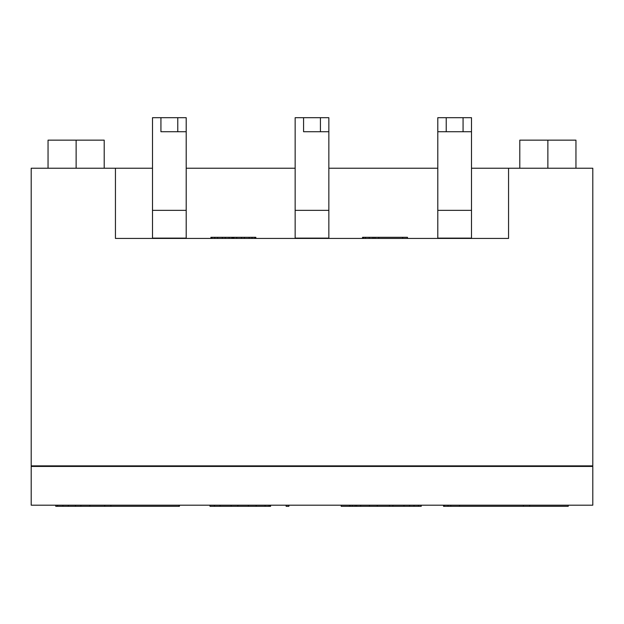 <?xml version="1.0" encoding="UTF-8"?>
<svg xmlns="http://www.w3.org/2000/svg" width="624" height="624" viewBox="0 0 624 624"><rect width="100%" height="100%" fill="white"/><g stroke="black" fill="none" stroke-linecap="round" stroke-linejoin="round"><path stroke-width="0.94" d="M592.8 505.19L31.2 505.19L31.2 466.44L31.2 505.19L592.8 505.19L592.8 466.44L31.2 466.44L592.8 466.44L592.8 505.19M31.2 465.878L31.2 168.23L31.2 465.878L592.8 465.878L31.2 465.878M592.8 168.23L592.8 465.878L592.8 168.23L508.56 168.23L508.56 238.43L115.44 238.43L115.44 168.23L31.2 168.23L152.506 168.23L115.44 168.23L115.44 238.43L508.56 238.43L508.56 168.23L471.494 168.23L592.8 168.23M437.798 168.23L328.848 168.23L437.798 168.23M295.152 168.23L186.202 168.23L295.152 168.23M519.792 168.23L519.792 140.15L547.872 140.15L547.872 168.23L547.872 140.15L519.792 140.15L575.952 140.15L575.952 168.23M48.048 168.23L48.048 140.15L76.128 140.15L76.128 168.23L76.128 140.15L48.048 140.15L104.208 140.15L104.208 168.23M232.9 237.307L255.84 237.307L232.9 237.307L232.9 238.43L232.9 237.307L231.941 237.307L232.9 237.307M210.912 237.307L231.941 237.307L210.912 237.307L210.912 238.43L210.912 237.307M402.691 237.307L407.472 237.307L402.691 237.307L402.691 238.43L402.691 237.307L378.791 237.307L402.691 237.307M362.544 237.307L378.791 237.307L378.791 238.43L378.791 237.307L374.969 237.307L374.969 238.43L374.969 237.307L373.058 237.307L373.058 238.43L373.058 237.307L369.236 237.307L369.236 238.43L369.236 237.307L365.414 237.307L365.414 238.43L365.414 237.307L363.503 237.307L363.503 238.43L363.503 237.307L362.544 237.307L362.544 238.43L362.544 237.307M233.852 238.43L233.852 237.307L233.852 238.43M437.798 238.118L471.494 238.118L437.798 238.118L437.798 210.35L437.798 238.118M295.152 238.118L328.848 238.118L295.152 238.118L295.152 210.35L295.152 238.118M152.506 238.118L186.202 238.118L152.506 238.118L152.506 210.35L152.506 238.118M437.798 117.686L437.798 210.35L471.494 210.35L471.494 238.118L471.494 131.726L471.494 210.35L437.798 210.35L437.798 117.686L471.494 117.686L471.494 131.726L437.798 131.726L463.07 131.726L463.07 117.686L471.494 117.686L471.494 131.726L463.07 131.726L463.07 117.686L446.222 117.686L446.222 131.726L446.222 117.686L437.798 117.686M295.152 117.686L295.152 210.35L328.848 210.35L328.848 238.118L328.848 131.726L328.848 210.35L295.152 210.35L295.152 117.686L303.576 117.686L303.576 131.726L320.424 131.726L320.424 117.686L328.848 117.686L328.848 131.726L303.576 131.726L303.576 117.686L328.848 117.686L328.848 131.726L320.424 131.726L320.424 117.686L295.152 117.686M152.506 117.686L152.506 210.35L186.202 210.35L186.202 238.118L186.202 131.726L186.202 210.35L152.506 210.35L152.506 117.686L160.93 117.686L160.93 131.726L177.778 131.726L177.778 117.686L186.202 117.686L186.202 131.726L160.93 131.726L160.93 117.686L186.202 117.686L186.202 131.726L177.778 131.726L177.778 117.686L152.506 117.686M236.722 238.43L236.722 237.307L236.722 238.43M241.504 238.43L241.504 237.307L241.504 238.43M244.366 238.43L244.366 237.307L244.366 238.43M249.148 238.43L249.148 237.307L249.148 238.43M252.018 238.43L252.018 237.307L252.018 238.43M254.881 238.43L254.881 237.307L254.881 238.43M255.84 238.43L255.84 237.307L255.84 238.43M211.871 238.43L211.871 237.307L211.871 238.43M214.734 238.43L214.734 237.307L214.734 238.43M217.604 238.43L217.604 237.307L217.604 238.43M222.386 238.43L222.386 237.307L222.386 238.43M225.248 238.43L225.248 237.307L225.248 238.43M229.078 238.43L229.078 237.307L229.078 238.43M231.941 238.43L231.941 237.307L231.941 238.43M407.472 238.43L407.472 237.307L407.472 238.43M55.762 506.314L55.762 505.19L55.762 506.314L57.556 506.314L57.556 505.19L57.556 506.314L62.93 506.314L62.93 505.19L62.93 506.314L68.312 506.314L68.312 505.19L68.312 506.314L75.481 506.314L75.481 505.19L75.481 506.314L80.855 506.314L80.855 505.19L80.855 506.314L89.817 506.314L89.817 505.19L89.817 506.314L104.699 506.314L55.762 506.314M179.041 506.314L104.699 506.314L104.699 505.19L104.699 506.314L179.041 506.314L179.041 505.19L179.041 506.314M288.896 506.314L286.127 506.314L286.127 505.19L286.127 506.314L288.896 506.314L288.896 505.19L288.896 506.314M270.613 506.314L209.992 506.314L209.992 505.19L209.992 506.314L214.453 506.314L214.453 505.19L214.453 506.314L220.022 506.314L220.022 505.19L220.022 506.314L231.153 506.314L231.153 505.19L231.153 506.314L237.83 506.314L237.83 505.19L237.83 506.314L248.391 506.314L248.391 505.19L248.391 506.314L256.175 506.314L256.175 505.19L256.175 506.314L265.067 506.314L265.067 505.19L265.067 506.314L268.952 506.314L268.952 505.19L268.952 506.314L270.059 506.314L270.059 505.19L270.059 506.314L270.613 506.314L270.613 505.19L270.613 506.314M356.717 506.314L356.717 505.19L356.717 506.314L421.223 506.314L341.195 506.314L341.195 505.19L341.195 506.314L349.541 506.314L349.541 505.19L349.541 506.314L350.103 506.314L350.103 505.19L350.103 506.314L352.334 506.314L352.334 505.19L352.334 506.314L355.118 506.314L355.118 505.19L355.118 506.314M523.427 506.314L443.539 506.314L443.539 505.19L443.539 506.314L444.343 506.314L444.343 505.19L444.343 506.314L448.055 506.314L448.055 505.19L448.055 506.314L450.817 506.314L450.817 505.19L450.817 506.314L523.427 506.314L523.427 505.19L523.427 506.314L529.612 506.314L523.427 506.314M568.238 506.314L529.612 506.314L529.612 505.19L529.612 506.314L568.238 506.314L568.238 505.19L568.238 506.314M110.893 505.19L110.893 506.314L110.893 505.19M360.602 506.314L360.602 505.19L360.602 506.314M369.494 506.314L369.494 505.19L369.494 506.314M377.278 506.314L377.278 505.19L377.278 506.314M389.509 506.314L389.509 505.19L389.509 506.314M392.847 506.314L392.847 505.19L392.847 506.314M403.978 506.314L403.978 505.19L403.978 506.314M409.547 506.314L409.547 505.19L409.547 506.314M414.008 506.314L414.008 505.19L414.008 506.314M459.514 505.19L459.514 506.314L459.514 505.19M418.454 506.314L418.454 505.19L418.454 506.314M421.223 506.314L421.223 505.19L421.223 506.314M179.431 506.314L179.431 505.19L179.431 506.314"/></g></svg>
